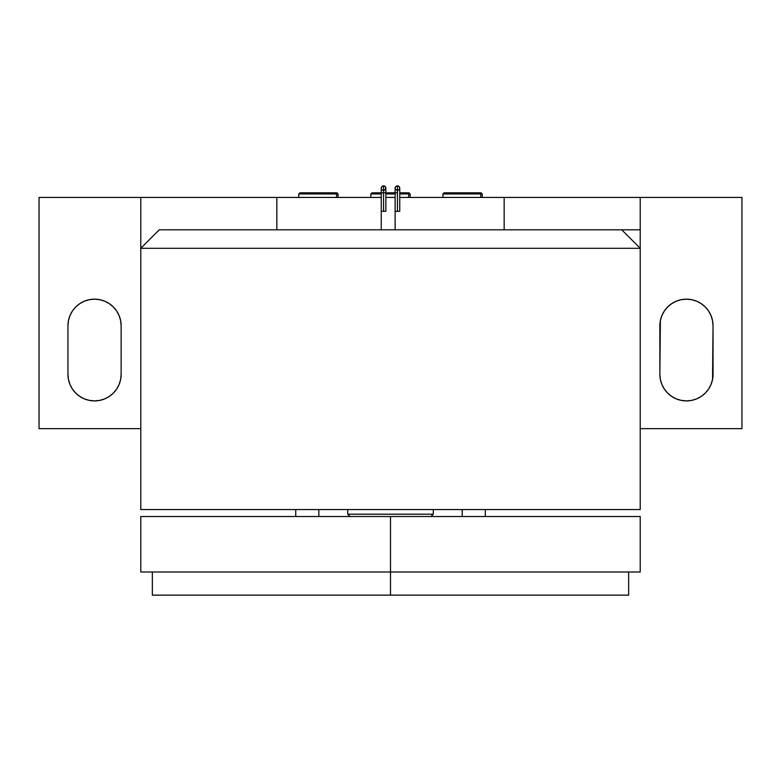 <?xml version="1.0" encoding="UTF-8"?>
<svg xmlns="http://www.w3.org/2000/svg" width="781" height="781" viewBox="0 0 781 781"><rect width="100%" height="100%" fill="white"/><g stroke="black" fill="none" stroke-linecap="round" stroke-linejoin="round"><path stroke-width="1.17" d="M399.745 211.309L399.745 188.182A2.314 2.314 0 0 0 397.441 185.868L397.441 211.309L399.745 211.309L395.127 211.309L395.127 229.799L395.127 211.309L397.441 211.309L397.441 185.868L399.071 186.552L399.745 188.182L399.071 189.822L397.441 190.496L395.303 189.07M385.873 211.309L385.873 188.182A2.314 2.314 0 0 0 383.559 185.868L383.559 211.309L385.873 211.309L381.255 211.309L381.255 229.799L381.255 211.309L383.559 211.309L383.559 185.868L385.199 186.552L385.873 188.182L384.447 190.32L382.68 190.32L381.431 189.07M390.5 572.004L390.5 595.132L628.656 595.132L390.5 595.132L390.5 572.004L640.215 572.004L140.785 572.004L390.5 572.004L390.5 516.514L390.5 572.004M347.73 509.573L347.73 514.201L433.279 514.201L347.73 514.201L350.044 516.514L347.721 514.201L347.73 509.573L347.721 514.201L350.034 516.514M140.785 516.514L640.215 516.514L140.785 516.514L140.785 572.004M371.004 193.961L381.255 193.961L370.848 193.961L372 192.809L373.406 192.809L372.361 192.809M399.745 192.809L407.584 192.809A1.152 1.064 90 0 1 408.658 193.961L408.658 197.437L408.658 193.961A1.152 1.064 -90 0 0 407.584 192.809L409 192.809L410.152 193.961L399.745 193.961M397.441 192.809L372.156 192.809M395.127 193.961L385.873 193.961M298.918 193.961L336.572 193.961A1.152 1.064 -90 0 0 335.498 192.809L300.07 192.809M338.066 197.437L338.066 193.961L336.572 193.961L336.572 197.437L336.572 193.961L298.762 193.961L299.914 192.809L301.32 192.809L300.275 192.809M443.091 193.961L480.745 193.961A1.152 1.064 -90 0 0 479.671 192.809L444.243 192.809M482.238 197.437L482.238 193.961L480.745 193.961L480.745 197.437L480.745 193.961L442.934 193.961L444.086 192.809L445.492 192.809L444.448 192.809M640.215 248.299L621.715 229.799L159.285 229.799L140.785 248.299L640.215 248.299L140.785 248.299L140.785 509.573L640.215 509.573L640.215 229.799L640.215 509.573L140.785 509.573L140.785 197.437L39.05 197.437L39.05 428.652L140.785 428.652L39.05 428.652L39.05 197.437L276.845 197.437L140.785 197.437L140.785 248.299L159.285 229.799L621.715 229.799L640.215 248.299M741.95 197.437L741.95 428.652L640.215 428.652L741.95 428.652L741.95 197.437L399.745 197.437L640.215 197.437L640.215 229.799L621.715 229.799L640.215 229.799L640.215 197.437L741.95 197.437M395.127 197.437L385.873 197.437L395.127 197.437M381.255 197.437L276.845 197.437L276.845 229.799L276.845 197.437L381.255 197.437M72.438 310.984L75.737 306.953L79.769 303.653L84.368 301.193L89.356 299.679L94.54 299.172L99.734 299.679L104.722 301.193L109.311 303.653L113.343 306.953L116.652 310.984L119.112 315.583L120.625 320.571L121.133 325.755L121.133 374.314L120.625 379.498L119.112 384.486L116.652 389.084L113.343 393.116L109.311 396.426L104.722 398.876L99.734 400.389L94.54 400.907L89.356 400.389L84.368 398.876L79.769 396.426L75.737 393.116L72.438 389.084L69.978 384.486L68.464 379.498L67.957 374.314L67.957 325.755L68.464 320.571L69.978 315.583L72.438 310.984L75.737 306.953M667.657 306.953L671.689 303.653L676.278 301.193L681.266 299.679L686.46 299.172L691.644 299.679L696.632 301.193L701.231 303.653L705.263 306.953L708.562 310.984L711.022 315.583L712.536 320.571L713.043 325.755L712.536 379.498L711.022 384.486L708.562 389.084L705.263 393.116L701.231 396.426L696.632 398.876L691.644 400.389L686.46 400.907L681.266 400.389L676.278 398.876L671.689 396.426L667.657 393.116L664.348 389.084L661.888 384.486L660.375 379.498L659.867 374.314L660.375 320.571L661.888 315.583L664.348 310.984L667.657 306.953L671.689 303.653M708.562 389.084L705.263 393.116M691.644 400.389L686.46 400.907M681.266 400.389L676.278 398.876M671.689 396.426L667.657 393.116M676.278 301.193L681.266 299.679M504.155 229.799L504.155 197.437L504.155 229.799M113.343 393.116L109.311 396.426M89.356 299.679L94.54 299.172M109.311 303.653L113.343 306.953M121.133 374.314A26.593 26.593 0 0 1 94.54 400.907A26.593 26.593 0 0 1 67.957 374.314L67.957 325.755A26.593 26.593 0 0 1 94.54 299.172A26.593 26.593 0 0 1 121.133 325.755L121.133 374.314M713.043 374.314A26.593 26.593 0 0 1 686.46 400.907A26.593 26.593 0 0 1 659.867 374.314L659.867 325.755A26.593 26.593 0 0 1 686.46 299.172A26.593 26.593 0 0 1 713.043 325.755L713.043 374.314M385.873 188.182L385.697 189.07M381.255 188.182L381.929 186.552L383.559 185.868A2.314 2.314 0 0 0 381.255 188.182L381.255 211.309M399.745 188.182L399.569 189.07M395.127 188.182L395.801 186.552L397.441 185.868A2.314 2.314 0 0 0 395.127 188.182L395.127 211.309M445.492 192.809L481.086 192.809L482.238 193.961M479.671 192.809A1.152 1.064 90 0 1 480.745 193.961M301.32 192.809L336.914 192.809L338.066 193.961M335.498 192.809A1.152 1.064 90 0 1 336.572 193.961M373.406 192.809L381.255 192.809M385.873 192.809L395.127 192.809M295.735 516.514L295.735 509.573L295.735 516.514M462.215 516.514L462.215 509.573L462.215 516.514M152.344 595.132L390.5 595.132L152.344 595.132L152.344 572.004M628.656 572.004L628.656 595.132M433.279 509.573L433.279 514.201L430.966 516.514M640.215 516.514L640.215 572.004M370.848 193.961L370.848 197.437M298.762 193.961L298.762 197.437M442.934 193.961L442.934 197.437M410.152 193.961L410.152 197.437M318.824 516.514L318.824 509.573M485.304 516.514L485.304 509.573"/></g></svg>

